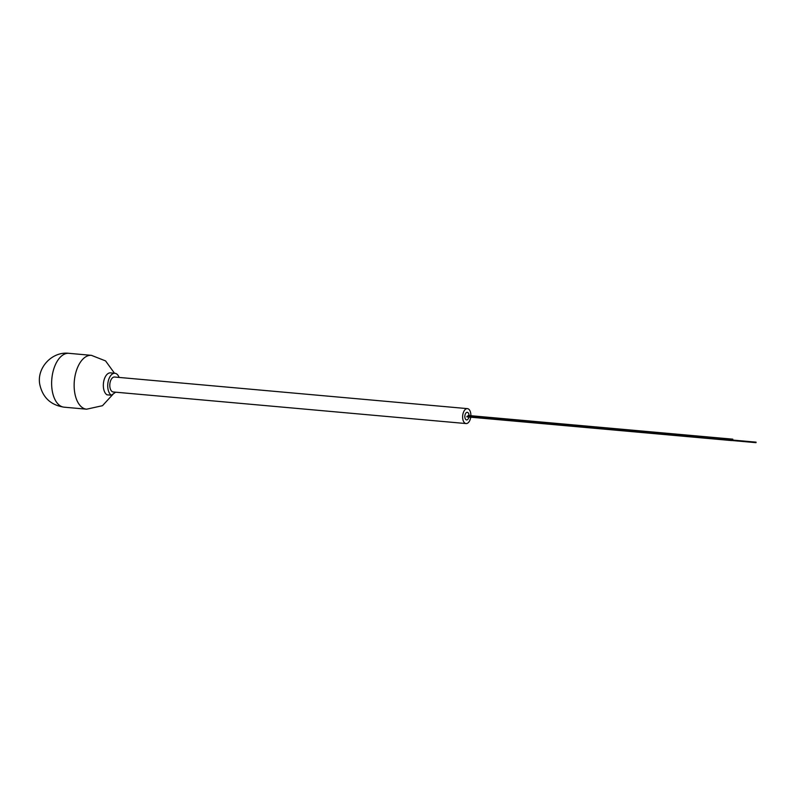 <?xml version="1.0" encoding="UTF-8"?>
<svg xmlns="http://www.w3.org/2000/svg" width="796" height="796" viewBox="0 0 796 796"><rect width="100%" height="100%" fill="white"/><g stroke="black" fill="none" stroke-linecap="round" stroke-linejoin="round"><path stroke-width="1.19" d="M107.002 394.826A11.273 6.139 -84.9 0 1 103.56 388.339A11.273 6.139 -84.9 0 1 110.535 372.876L114.913 373.274A11.273 6.139 95.1 0 0 107.977 382.518A11.273 6.139 95.1 0 0 111.39 395.214L107.002 394.826M119.141 377.433A11.273 6.139 95.1 0 0 114.913 373.274M111.39 395.214L115.659 392.189M466.078 423.562A7.502 4.089 95.1 0 1 462.775 418.915A7.502 4.089 -84.9 0 1 467.411 408.627L114.584 377.025A7.502 4.089 95.1 0 0 109.938 387.314A7.502 4.089 95.1 0 0 113.241 391.97L466.078 423.562A7.502 4.089 95.1 0 0 470.725 417.204M470.854 415.711A7.502 4.089 95.1 0 0 470.715 413.273A7.502 4.089 -84.9 0 0 467.411 408.627M469.023 415.552A3.811 2.07 95.1 0 0 466.366 412.597A3.811 2.07 -84.9 0 0 464.914 417.542A3.811 2.07 -84.9 0 0 467.501 419.631A3.811 2.07 95.1 0 0 468.894 417.034M68.904 353.325A27.034 14.726 -84.9 0 0 52.178 390.418A27.034 14.726 95.1 0 0 64.078 407.174C50.795 405.114 42.705 397.572 39.8 384.528C36.487 368.08 51.909 351.205 68.904 353.325L91.411 355.344L105.579 360.916L114.485 373.234M113.48 393.731L102.495 405.691L86.595 409.194A27.034 14.726 95.1 0 1 74.685 392.428A27.034 14.726 -84.9 0 1 91.411 355.344M86.595 409.194L64.078 407.174M468.128 415.472L732.808 439.173M468.108 416L732.758 439.7M466.944 416.328L731.594 440.029M466.874 416.855L731.544 440.566M756.081 442.148L467.431 416.288M756.031 442.675L731.663 440.486"/></g></svg>
